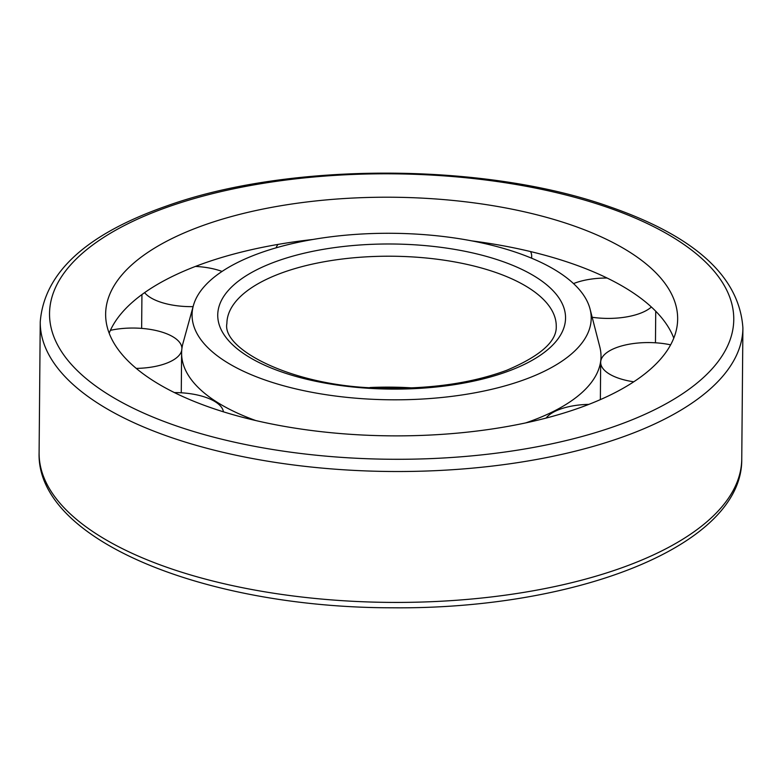 <?xml version="1.0" encoding="UTF-8"?>
<svg xmlns="http://www.w3.org/2000/svg" width="782" height="782" viewBox="0 0 782 782"><rect width="100%" height="100%" fill="white"/><g stroke="black" fill="none" stroke-linecap="round" stroke-linejoin="round"><path stroke-width="1.17" d="M516.912 252.635A199.576 83.254 -179.5 0 1 590.068 309.076A199.576 83.254 -179.5 0 1 390.922 399.798A199.576 83.254 -179.5 0 1 193.379 305.615A199.576 83.254 -179.5 0 1 315.977 238.96A199.576 83.254 -179.5 0 1 516.912 252.635M590.068 309.076L599.814 346.934A209.703 87.476 -179.5 0 1 601.006 356.612A209.703 87.476 -179.5 0 1 525.699 422.906M255.753 420.55A209.703 87.476 -179.5 0 1 181.61 352.956A209.703 87.476 -179.5 0 1 182.978 343.298L193.379 305.615M571.163 224.952A286.017 119.314 -179.5 0 1 677.652 319.036A286.017 119.314 -179.5 0 1 390.599 435.848A286.017 119.314 -179.5 0 1 105.638 314.051A286.017 119.314 -179.5 0 1 268.715 207.924A286.017 119.314 -179.5 0 1 571.163 224.952M471.673 240.856A286.017 119.314 -179.5 0 1 570.831 263.192A286.017 119.314 -179.5 0 1 673.781 338.127M109.167 333.2A286.017 119.314 -179.5 0 1 312.947 239.468M546.11 418.077A48.386 20.185 -179.5 0 1 588.895 404.362M174.396 392.584A48.386 20.185 -179.5 0 1 205.519 397.276A48.386 20.185 -179.5 0 1 223.437 411.831M110.399 330.336A48.386 20.185 -179.5 0 1 163.907 332.731A48.386 20.185 -179.5 0 1 181.923 348.489M181.717 350.424A48.386 20.185 -179.5 0 1 136.244 368.4M195.441 266.427A48.386 20.185 -179.5 0 1 220.759 270.973A48.386 20.185 -179.5 0 1 222.059 271.432M193.095 306.632A48.386 20.185 -179.5 0 1 144.592 292.644M276.095 247.826A48.386 20.185 -179.5 0 1 278.04 244.404M530.548 251.56A48.386 20.185 -179.5 0 1 531.672 255.978A48.386 20.185 -179.5 0 1 531.389 258.109M651.377 307.013A48.386 20.185 -179.5 0 1 592.179 317.267M573.529 283.592A48.386 20.185 -179.5 0 1 607.106 278.03M633.762 381.802A48.386 20.185 -179.5 0 1 600.684 362.34A48.386 20.185 -179.5 0 1 670.624 344.842M500.803 260.856A173.917 72.55 -179.5 0 1 454.313 384.676A173.917 72.55 -179.5 0 1 219.82 304.11A173.917 72.55 -179.5 0 1 500.803 260.856M494.947 272.185A164.689 68.699 -179.5 0 1 556.256 326.368C556.843 341.402 540.284 356.064 506.589 370.336C472.211 383.024 431.537 388.967 384.578 388.146C296.251 388.028 221.501 349.984 226.888 323.484A164.689 68.699 -179.5 0 1 320.786 262.381A164.689 68.699 -179.5 0 1 494.947 272.185M369.974 387.52A164.689 68.699 -179.5 0 1 412.075 387.892M606.382 206.986A342.115 142.715 -179.5 0 1 514.918 450.569A342.115 142.715 -179.5 0 1 53.635 292.077A342.115 142.715 -179.5 0 1 606.382 206.986M40.244 321.861C44.193 272.635 86.431 233.974 166.967 205.871C288.978 161.923 484.654 162.285 609.305 206.644C694.885 236.262 739.42 276.711 742.9 327.99A351.343 146.566 -179.5 0 1 390.296 471.487A351.343 146.566 -179.5 0 1 40.244 321.861L39.1 452.768A351.343 146.566 -179.5 0 0 389.153 602.394A351.343 146.566 -179.5 0 0 741.756 458.907C742.959 545.582 576.422 609.647 392.017 607.79C205.529 607.761 36.246 540.362 39.1 452.768M181.61 352.956L181.268 392.789M601.006 356.612L600.977 360.189M742.9 327.99L741.756 458.907M141.933 294.57L141.64 328.381M531.672 255.978L531.652 258.226M655.736 311.216L655.463 342.799M600.684 362.34L600.361 399.622"/></g></svg>
